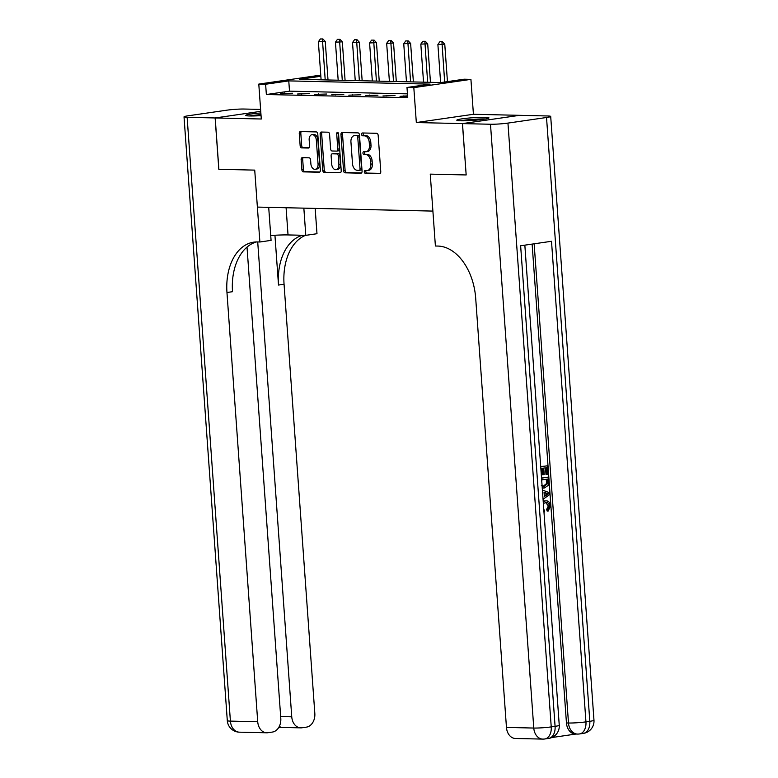 <?xml version="1.0" encoding="UTF-8"?>
<svg xmlns="http://www.w3.org/2000/svg" width="778" height="778" viewBox="0 0 778 778"><rect width="100%" height="100%" fill="white"/><g stroke="black" fill="none" stroke-linecap="round" stroke-linejoin="round"><path stroke-width="1.17" d="M364.289 171.86A1.42 0.934 -98.2 0 0 365.329 173.29L379.576 173.62A2.033 1.332 -98.2 0 0 379.722 173.611A2.033 1.332 -98.2 0 0 380.773 171.627L378.166 135.343A2.033 1.332 -98.2 0 0 376.688 133.301L362.441 132.97A1.42 0.934 -98.2 0 0 362.334 132.98A1.42 0.934 -98.2 0 0 361.605 134.361A1.42 0.934 -98.2 0 0 362.645 135.79L364.483 135.839A6.487 4.26 -98.2 0 1 369.239 142.384L369.453 145.408A6.487 4.26 -98.2 0 1 366.098 151.739A6.487 4.26 -98.2 0 1 365.631 151.759L363.783 151.72A1.42 0.934 -98.2 0 0 363.676 151.729A1.42 0.934 -98.2 0 0 362.947 153.11A1.42 0.934 -98.2 0 0 363.987 154.54L365.825 154.589A6.487 4.26 -98.2 0 1 370.581 161.134L370.795 164.158A6.487 4.26 -98.2 0 1 367.44 170.479A6.487 4.26 -98.2 0 1 366.973 170.508L365.125 170.47A1.42 0.934 -98.2 0 0 365.028 170.479A1.42 0.934 -98.2 0 0 364.289 171.86M366.146 170.489A1.42 0.934 -98.2 0 0 365.835 171.637A1.42 0.934 -98.2 0 0 366.876 173.066L380.209 173.368M363.462 132.999A1.42 0.934 -98.2 0 0 363.141 134.137A1.42 0.934 -98.2 0 0 364.182 135.576L366.03 135.615L364.483 135.839M364.804 151.739A1.42 0.934 -98.2 0 0 364.493 152.887A1.42 0.934 -98.2 0 0 365.524 154.316L367.372 154.365L365.825 154.589M260.863 112.966A16.114 1.332 -4.1 0 0 245.77 115.377A16.114 1.332 -4.1 0 0 249.806 115.971A16.114 1.332 -4.1 0 0 261.048 115.621M460.839 120.794A16.114 1.332 -4.1 0 0 478.616 119.9A16.114 1.332 -4.1 0 0 488.954 117.906A16.114 1.332 -4.1 0 0 484.908 117.313A16.114 1.332 -4.1 0 0 467.131 118.217A16.114 1.332 -4.1 0 0 456.803 120.211A16.114 1.332 -4.1 0 0 460.839 120.794M302.331 157.662A2.033 1.332 -98.2 0 0 302.185 157.671A2.033 1.332 -98.2 0 0 301.135 159.646L301.874 169.828A2.033 1.332 -98.2 0 0 303.352 171.87L319.175 172.239A2.033 1.332 -98.2 0 0 319.32 172.23A2.033 1.332 -98.2 0 0 320.371 170.246L317.774 133.962A2.033 1.332 -98.2 0 0 316.286 131.92L300.464 131.56A2.033 1.332 -98.2 0 0 300.318 131.57A2.033 1.332 -98.2 0 0 299.267 133.544L300.152 145.836A2.033 1.332 -98.2 0 0 301.631 147.888L308.409 148.044A2.033 1.332 -98.2 0 0 308.555 148.034A2.033 1.332 -98.2 0 0 309.605 146.05L309.167 139.952A5.427 3.559 -98.2 0 1 311.978 134.672A5.427 3.559 -98.2 0 1 316.335 140.118L318.046 164.012A5.427 3.559 -98.2 0 1 315.246 169.293A5.427 3.559 -98.2 0 1 310.879 163.847L310.587 159.86A2.033 1.332 -98.2 0 0 309.109 157.817L302.331 157.662M407.448 93.856L289.504 91.162L266.358 94.517L265.619 84.248L258.792 84.092L315.887 75.816L320.828 75.933M218.881 169.283L254.727 170.119L218.881 169.293L215.195 117.955L261.291 119.005L258.792 84.092M268.702 207.337L271.075 240.373L259.881 241.997L254.727 170.119L257.382 207.084L432.899 211.091L430.253 174.126L435.398 246.013L437.858 246.062A51.649 33.892 81.8 0 1 475.689 298.188L506.459 727.42L533.776 728.052L490.49 124.247L462.492 123.605L519.587 115.329L547.595 115.971A12.399 1.031 -4.1 0 1 550.698 116.428L593.974 720.234A12.399 1.031 175.9 0 1 589.812 721.303L546.526 117.497A12.399 1.031 -4.1 0 0 550.698 116.428M466.1 174.943L430.253 174.126L466.168 174.953L462.424 123.605L519.519 115.329L473.423 114.278L470.923 79.366L413.818 87.632L406.991 87.476L430.137 84.131L288.774 80.893L265.619 84.248M473.423 114.278L416.327 122.545L462.424 123.605M416.327 122.545L413.818 87.632M266.358 94.517L407.73 97.746L406.991 87.476M343.565 170.781A2.033 1.332 -98.2 0 0 345.053 172.823L360.875 173.193A2.033 1.332 -98.2 0 0 361.021 173.183A2.033 1.332 -98.2 0 0 362.071 171.199L359.465 134.915A2.033 1.332 -98.2 0 0 357.977 132.873L342.164 132.513A2.033 1.332 -98.2 0 0 342.019 132.523A2.033 1.332 -98.2 0 0 340.968 134.497L343.565 170.781L345.111 170.557A2.033 1.332 -98.2 0 0 346.589 172.599L361.507 172.94M340.025 172.716L324.202 172.346A2.033 1.332 -98.2 0 1 322.714 170.304L320.118 134.02A2.033 1.332 -98.2 0 1 321.168 132.046A2.033 1.332 -98.2 0 1 321.314 132.036L328.083 132.192A2.033 1.332 -98.2 0 1 329.571 134.234L330.621 148.948A2.033 1.332 -98.2 0 0 332.109 151L336.602 151.097A2.033 1.332 -98.2 0 0 336.748 151.088A2.033 1.332 -98.2 0 0 337.798 149.113L336.699 133.797A1.42 0.934 -98.2 0 1 337.428 132.406A1.42 0.934 -98.2 0 1 338.576 133.835L341.221 170.722A2.033 1.332 -98.2 0 1 340.171 172.706A2.033 1.332 -98.2 0 1 340.025 172.716L340.317 172.667M260.611 109.416L244.224 109.037A12.399 1.031 -4.1 0 0 226.768 110.194L188.188 115.786A12.399 1.031 -4.1 0 0 184.026 116.856A12.399 1.031 -4.1 0 0 187.128 117.313L215.127 117.955L260.747 111.342L215.195 117.955M407.594 95.869L400.038 96.346L407.643 96.521M395.01 95.577L382.961 95.957L395.01 95.577M377.943 95.188L365.884 95.558L377.943 95.188M360.866 94.799L348.816 95.169L360.866 94.799M343.788 94.41L331.739 94.78L343.788 94.41M326.721 94.021L314.662 94.391L326.721 94.021M309.644 93.632L297.595 94.002L309.644 93.632M292.567 93.243L280.518 93.613L292.567 93.243M320.847 76.244L299.569 79.327L440.941 82.565L464.087 79.21L470.923 79.366M289.504 91.162L288.774 80.893M403.889 95.782L403.938 96.433M386.822 95.393L386.861 96.044M369.745 95.004L369.793 95.655M352.667 94.615L352.716 95.266M335.6 94.226L335.639 94.867M318.523 93.837L318.572 94.478M301.446 93.438L301.494 94.089M284.378 93.049L284.427 93.7M367.44 170.479L368.986 170.256A6.487 4.26 -98.2 0 0 372.341 163.934L370.795 164.158M367.372 154.365A6.487 4.26 -98.2 0 1 372.127 160.91L372.341 163.934M366.098 151.739L367.634 151.516A6.487 4.26 -98.2 0 0 370.999 145.185L369.453 145.408M366.03 135.615A6.487 4.26 -98.2 0 1 370.785 142.16L370.999 145.185M343.069 132.532A2.033 1.332 -98.2 0 0 342.505 134.273L345.111 170.557M359.193 170.333A1.42 0.934 -98.2 0 0 359.3 170.324A1.42 0.934 -98.2 0 0 360.029 168.943L357.744 137.093A1.42 0.934 -98.2 0 0 356.713 135.664L354.768 135.615A6.487 4.26 -98.2 0 0 354.301 135.644A6.487 4.26 -98.2 0 0 350.936 141.966L352.502 163.74A6.487 4.26 -98.2 0 0 357.248 170.285L359.193 170.333M359.397 170.304L360.739 170.11A1.42 0.934 -98.2 0 0 360.836 170.1A1.42 0.934 -98.2 0 0 361.576 168.719L360.029 168.943M354.301 135.644L355.838 135.421A6.487 4.26 -98.2 0 1 356.305 135.391L358.25 135.44A1.42 0.934 -98.2 0 1 359.29 136.87L361.576 168.719M340.667 172.463L324.202 172.346M322.218 132.056A2.033 1.332 -98.2 0 0 321.664 133.797L324.261 170.081A2.033 1.332 -98.2 0 0 325.749 172.123M336.893 151.058L338.138 150.874A2.033 1.332 -98.2 0 0 338.294 150.864A2.033 1.332 -98.2 0 0 339.334 148.89L338.245 133.573L336.699 133.797M338.294 132.931A1.42 0.934 -98.2 0 0 338.245 133.573M331.72 164.216A5.427 3.559 -98.2 0 0 336.086 169.672A5.427 3.559 -98.2 0 0 338.887 164.382L338.284 155.97A2.033 1.332 -98.2 0 0 336.806 153.918L332.313 153.82A2.033 1.332 -98.2 0 0 332.167 153.83A2.033 1.332 -98.2 0 0 331.117 155.804L331.72 164.216M336.086 169.672L337.623 169.448A5.427 3.559 -98.2 0 0 340.433 164.158L338.887 164.382M333.567 153.636A2.033 1.332 -98.2 0 1 333.704 153.606A2.033 1.332 -98.2 0 1 333.85 153.597L338.342 153.694A2.033 1.332 -98.2 0 1 339.83 155.746L340.433 164.158M315.246 169.293L316.782 169.069A5.427 3.559 -98.2 0 0 319.593 163.788L318.046 164.012M311.978 134.672L313.515 134.448A5.427 3.559 -98.2 0 1 317.881 139.894L319.593 163.788M301.368 131.579A2.033 1.332 -98.2 0 0 300.814 133.32L301.689 145.612A2.033 1.332 -98.2 0 0 303.177 147.664L309.041 147.791M303.235 157.681A2.033 1.332 -98.2 0 0 302.681 159.422L303.41 169.604A2.033 1.332 -98.2 0 0 304.898 171.646L319.816 171.987M447.447 81.622L444.763 44.2L437.888 44.511L440.62 82.556M442.39 41.681L439.881 41.701L442.39 41.681L444.763 44.2M444.666 82.021L441.933 41.749M437.888 44.511L439.881 41.701M430.458 82.322L427.696 43.811L420.82 44.122L423.543 82.167M425.323 41.292L422.804 41.312L425.323 41.292L427.696 43.811M427.637 82.254L424.856 41.36M420.82 44.122L422.804 41.312M413.381 81.933L410.619 43.422L403.743 43.733L406.466 81.778M408.246 40.894L405.737 40.923L408.246 40.894L410.619 43.422M410.57 81.865L407.779 40.962M403.743 43.733L405.737 40.923M396.303 81.544L393.542 43.033L386.666 43.344L389.399 81.379M391.169 40.505L388.66 40.524L391.169 40.505L393.542 43.033M393.493 81.476L390.712 40.573M386.666 43.344L388.66 40.524M379.236 81.155L376.474 42.644L369.599 42.955L372.322 80.99M374.101 40.116L371.583 40.135L374.101 40.116L376.474 42.644M376.416 81.087L373.635 40.184M369.599 42.955L371.583 40.135M485.521 118.976A16.017 1.323 -4.1 0 0 460.352 120.785M461.772 120.814A13.946 1.157 175.9 0 1 484.12 119.209M250.74 115.99A13.946 1.157 175.9 0 1 260.99 114.784M260.98 114.619A16.017 1.323 -4.1 0 0 249.32 115.961M543.19 501.168L544.357 500.867M543.239 501.752L545.456 500.886C548.305 500.555 549.997 502.228 550.542 505.895L548.189 511.029L547.099 511L546.691 509.308L548.373 505.933L545.767 502.607M540.72 466.596L547.547 465.789L548.169 474.483L546.01 474.609L545.524 467.841M547.099 474.629L546.603 467.685L543.754 468.093L544.211 474.57L543.151 474.726L542.052 474.706L541.605 468.405M551.758 737.554L576.012 734.033M490.49 124.247A12.399 1.031 -4.1 0 0 507.946 123.089L551.232 726.895L555.084 726.331L520.638 245.76L551.505 241.287L585.951 721.867A12.399 1.031 175.9 0 1 568.494 723.015A12.399 9.297 91.3 0 0 577.471 734.072L575.419 734.024A12.399 9.297 -88.7 0 1 566.452 722.966L568.494 723.015L534.146 243.796M532.123 244.097L566.452 722.966M541.546 478.149L548.364 477.167L548.665 481.378L548.15 485.462L544.503 487.942L542.247 487.971M541.527 477.974L548.364 477.167M507.946 123.089L546.526 117.497M462.492 123.605L466.168 174.953M542.752 739.1A12.399 12.399 0 0 0 544.814 738.974A12.399 8.13 81.8 0 0 551.232 726.895A12.399 1.031 175.9 0 1 533.776 728.052A12.399 9.297 91.3 0 0 542.752 739.1L515.435 738.478A12.399 9.297 -88.7 0 1 506.459 727.42M543.151 474.726L542.684 468.249L540.856 468.512M540.729 466.781L547.547 465.789M543.55 488.001L542.237 487.767M541.342 485.443L544.396 486.201L547.547 483.615L547.42 479.054L541.663 479.89M543.443 486.26L544.396 486.201L543.307 486.172L546.457 483.595L546.331 479.209M547.547 483.615L546.457 483.595M547.595 481.553L546.506 481.533M542.927 497.482L542.529 491.832M542.402 490.082L549.472 492.698L549.608 494.652L543.054 499.243M546.701 493.233L544.046 492.348L544.347 496.549L548.471 493.826L544.075 492.698M544.299 495.839L547.381 493.806L545.611 493.213M548.471 493.826L547.381 493.806M543.812 509.872L544.668 510.105L544.483 511.885L543.958 511.875M548.189 511.029L547.78 509.327L549.462 505.963C548.996 503.337 547.702 502.228 545.582 502.627L543.365 503.522M549.462 505.963L548.373 505.933M546.292 502.578L545.582 502.627M547.78 509.327L546.691 509.308M544.483 511.885L543.948 511.749M270.725 235.52A23.243 1.926 175.9 0 1 288.035 234.937L305.793 235.345L316.986 233.721L315.168 208.407M259.881 241.997L257.421 241.939A51.649 33.892 -98.2 0 0 253.696 242.162A51.649 33.892 -98.2 0 0 226.962 292.499L257.722 721.741A12.399 9.297 91.3 0 0 266.698 732.788A12.399 9.297 91.3 0 0 267.865 732.72L272.417 732.059A12.399 9.297 91.3 0 0 280.8 718.395L247.015 247.083M215.127 117.955L218.812 169.293M303.848 208.144L305.793 235.345M257.713 241.948L291.75 716.81A12.399 9.297 91.3 0 0 300.726 727.858A12.399 9.297 91.3 0 0 301.893 727.79L306.444 727.129A12.399 9.297 91.3 0 0 314.827 713.465L284.058 284.233A51.649 33.892 -98.2 0 1 305.501 235.335M302.516 235.267A51.649 33.892 -98.2 0 0 278.505 285.04L274.935 235.257M256.507 241.939A51.649 33.892 -98.2 0 0 232.515 291.701L226.962 292.499M279.36 726.292L280.965 727.411L300.726 727.858M362.159 80.756L359.397 42.255L352.522 42.566L355.245 80.601M357.024 39.727L354.515 39.746L357.024 39.727L359.397 42.255M359.348 80.698L356.557 39.795M352.522 42.566L354.515 39.746M345.082 80.367L342.32 41.866L335.444 42.168L338.177 80.212M339.947 39.338L337.438 39.357L339.947 39.338L342.32 41.866M342.271 80.309L339.49 39.406M335.444 42.168L337.438 39.357M328.015 79.978L325.253 41.477L318.377 41.779L321.1 79.823M322.88 38.949L320.361 38.968L322.88 38.949L325.253 41.477M325.204 79.92L322.413 39.017M318.377 41.779L320.361 38.968M366.876 173.066L365.329 173.29M364.182 135.576L362.645 135.79M365.524 154.316L363.987 154.54M372.127 160.91L370.581 161.134M370.785 142.16L369.239 142.384M342.505 134.273L340.968 134.497M346.589 172.599L345.053 172.823M359.29 136.87L357.744 137.093M358.25 135.44L356.713 135.664M356.305 135.391L354.768 135.615M324.261 170.081L322.714 170.304M321.664 133.797L320.118 134.02M339.334 148.89L337.798 149.113M339.83 155.746L338.284 155.97M338.342 153.694L336.806 153.918M333.85 153.597L332.313 153.82M317.881 139.894L316.335 140.118M303.177 147.664L301.631 147.888M301.689 145.612L300.152 145.836M300.814 133.32L299.267 133.544M304.898 171.646L303.352 171.87M303.41 169.604L301.874 169.828M302.681 159.422L301.135 159.646M577.471 734.072A12.399 12.399 0 0 0 579.532 733.946A12.399 8.13 81.8 0 0 585.951 721.867L589.812 721.303A12.399 8.13 -98.2 0 1 583.393 733.382A12.399 12.399 0 0 0 593.974 720.234M559.256 725.261A12.399 1.031 175.9 0 1 555.084 726.331A12.399 8.13 -98.2 0 1 548.665 738.419A12.399 12.399 0 0 0 559.256 725.261L524.839 245.148M546.701 495.002L545.611 494.973M278.505 285.04L284.058 284.233M187.128 117.313L230.405 721.109L257.722 721.741M280.664 716.557L291.75 716.81M230.405 721.109A12.399 1.031 175.9 0 1 227.302 720.661A12.399 12.399 0 0 0 239.381 732.166A12.399 9.297 -88.7 0 1 230.405 721.109M286.09 207.736L288.035 234.937M360.836 170.1L359.3 170.324M338.294 150.864L336.748 151.088M333.704 153.606L332.167 153.83M579.532 733.946L583.393 733.382M544.814 738.974L548.665 738.419M184.026 116.856L227.302 720.661M239.381 732.166L266.698 732.788M278.534 727.77L281.053 727.411"/></g></svg>

